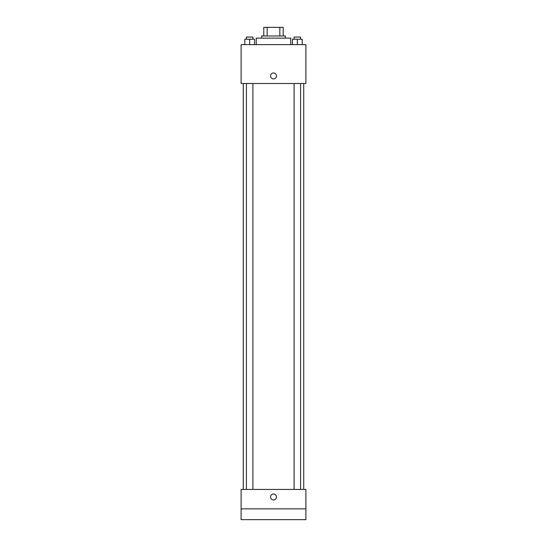 <?xml version="1.0" encoding="UTF-8"?>
<svg xmlns="http://www.w3.org/2000/svg" width="547" height="547" viewBox="0 0 547 547"><rect width="100%" height="100%" fill="white"/><g stroke="black" fill="none" stroke-linecap="round" stroke-linejoin="round"><path stroke-width="0.82" d="M267.162 35.986L267.162 27.35L263.784 27.35L263.784 35.986L263.784 27.35M267.162 27.35L283.216 27.35L283.216 35.986M279.838 35.986L279.838 27.35M261.623 38.146L261.623 35.986L285.377 35.986L285.377 38.146M290.772 44.622L290.772 38.146L256.228 38.146L256.228 44.622M241.111 44.622L305.889 44.622L305.889 83.493L241.111 83.493L241.111 44.622M273.5 78.898A2.967 2.967 0 0 1 270.929 74.447A2.967 2.967 0 0 1 276.071 74.447A2.967 2.967 0 0 1 273.5 78.898M241.111 489.421L305.889 489.421L305.889 519.65L241.111 519.65L241.111 489.421M273.5 499.944A2.967 2.967 0 0 1 270.929 495.493A2.967 2.967 0 0 1 276.071 495.493A2.967 2.967 0 0 1 273.5 499.944M241.111 508.854L305.889 508.854M292.481 44.622L292.481 39.227L302.197 39.227L302.197 44.622L302.197 39.227M297.336 44.622L297.336 39.227M300.577 39.227L300.577 37.066L294.101 37.066L294.101 39.227M244.803 44.622L244.803 39.227L254.519 39.227L254.519 44.622L254.519 39.227M249.664 44.622L249.664 39.227M252.899 39.227L252.899 37.066L246.423 37.066L246.423 39.227M303.729 489.421L303.729 83.493M243.271 489.421L243.271 83.493M294.101 83.493L294.101 489.421M300.577 83.493L300.577 489.421M252.899 489.421L252.899 83.493M246.423 489.421L246.423 83.493"/></g></svg>
